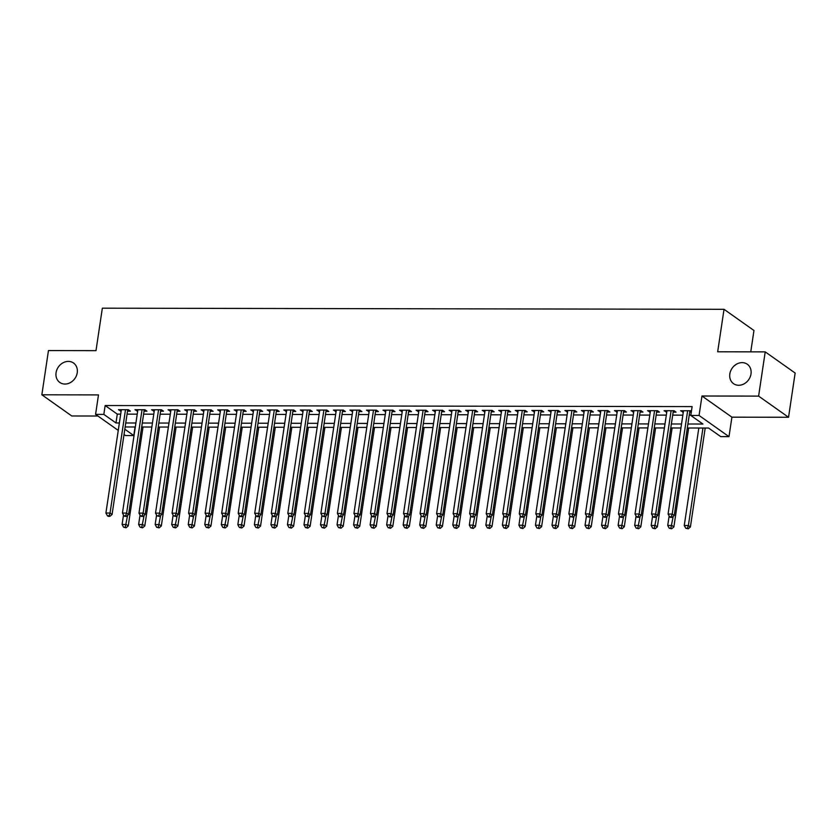 <?xml version="1.0" encoding="UTF-8"?>
<svg xmlns="http://www.w3.org/2000/svg" width="837" height="837" viewBox="0 0 837 837"><rect width="100%" height="100%" fill="white"/><g stroke="black" fill="none" stroke-linecap="round" stroke-linejoin="round"><path stroke-width="1.26" d="M77.234 372.747A11.906 10.075 125.3 0 1 70.402 382.582A11.906 10.075 125.3 0 1 59.783 382.446A11.906 10.075 125.3 0 1 56.069 372.706A11.906 10.075 125.3 0 1 62.89 362.871A11.906 10.075 125.3 0 1 73.52 363.007A11.906 10.075 125.3 0 1 77.234 372.747M750.998 373.972A11.906 10.075 125.3 0 1 744.166 383.806A11.906 10.075 125.3 0 1 733.547 383.67A11.906 10.075 125.3 0 1 729.833 373.93A11.906 10.075 125.3 0 1 736.654 364.095A11.906 10.075 125.3 0 1 747.284 364.231A11.906 10.075 125.3 0 1 750.998 373.972M135.05 426.996L133.774 435.554L125.508 435.543L124.022 434.497M750.768 351.843L753.959 330.489L724.026 309.313L102.344 308.183L95.993 350.651L48.462 350.567L41.85 394.802L71.783 415.979L97.908 416.02M724.026 309.313L717.675 351.781L765.217 351.875L795.15 373.04L788.538 417.276L758.604 396.11L701.971 396.006L699.062 415.466L728.996 436.642L720.73 436.621L708.594 428.042L687.303 428M701.971 396.006L731.915 417.171L788.538 417.276M731.915 417.171L728.996 436.642M765.217 351.875L758.604 396.11M127.517 411.145L130.405 411.145L128.385 409.722L118.467 409.701L121.145 411.134M144.048 411.176L146.946 411.176L144.916 409.743L134.998 409.732L137.676 411.166M160.589 411.208L163.477 411.208L161.457 409.774L151.539 409.764L154.217 411.187M177.12 411.229L180.007 411.239L177.988 409.806L168.07 409.785L170.748 411.218M193.65 411.26L196.549 411.27L194.519 409.837L184.6 409.816L187.279 411.249M210.181 411.291L213.079 411.302L211.06 409.868L201.131 409.848L203.82 411.281M226.722 411.323L229.61 411.333L227.591 409.9L217.672 409.879L220.351 411.312M243.253 411.354L246.151 411.354L244.122 409.931L234.203 409.91L236.881 411.344M259.784 411.385L262.682 411.385L260.663 409.963L250.734 409.942L253.423 411.375M276.325 411.417L279.213 411.417L277.193 409.984L267.275 409.973L269.953 411.406M292.856 411.448L295.754 411.448L293.724 410.015L283.806 410.004L286.484 411.427M309.387 411.469L312.285 411.48L310.265 410.046L300.337 410.025L303.025 411.459M325.928 411.501L328.815 411.511L326.796 410.078L316.878 410.057L319.556 411.49M342.459 411.532L345.357 411.542L343.327 410.109L333.408 410.088L336.087 411.522M358.989 411.563L361.887 411.574L359.868 410.14L349.939 410.12L352.628 411.553M375.531 411.595L378.418 411.595L376.399 410.172L366.48 410.151L369.159 411.584M392.061 411.626L394.959 411.626L392.93 410.203L383.011 410.182L385.69 411.616M408.592 411.658L411.49 411.658L409.471 410.224L399.542 410.214L402.231 411.647M425.133 411.689L428.021 411.689L426.002 410.256L416.083 410.245L418.762 411.668M441.664 411.71L444.552 411.72L442.532 410.287L432.614 410.266L435.292 411.699M458.195 411.741L461.093 411.752L459.063 410.318L449.145 410.297L451.823 411.731M474.736 411.773L477.624 411.783L475.604 410.35L465.686 410.329L468.364 411.762M491.267 411.804L494.154 411.814L492.135 410.381L482.217 410.36L484.895 411.794M507.797 411.835L510.696 411.835L508.666 410.412L498.747 410.392L501.426 411.825M524.339 411.867L527.226 411.867L525.207 410.444L515.289 410.423L517.967 411.856M540.869 411.898L543.757 411.898L541.738 410.465L531.819 410.454L534.498 411.888M557.4 411.93L560.298 411.93L558.269 410.496L548.35 410.486L551.028 411.909M573.931 411.95L576.829 411.961L574.81 410.528L564.891 410.507L567.57 411.94M590.472 411.982L593.36 411.992L591.341 410.559L581.422 410.538L584.1 411.971M607.003 412.013L609.901 412.024L607.871 410.59L597.953 410.569L600.631 412.003M623.534 412.045L626.432 412.055L624.412 410.622L614.484 410.601L617.172 412.034M640.075 412.076L642.962 412.076L640.943 410.653L631.025 410.632L633.703 412.066M656.606 412.107L659.504 412.107L657.474 410.685L647.556 410.664L650.234 412.097M673.136 412.139L676.034 412.139L674.015 410.705L664.086 410.695L666.775 412.128M687.909 424.003L702.934 424.035L690.797 415.455L692.115 406.604L105.159 405.537L117.295 414.116L120.695 414.127M127.067 414.137L137.237 414.158M143.598 414.169L153.767 414.189M160.139 414.2L170.298 414.221M176.67 414.231L186.839 414.242M193.201 414.263L203.37 414.273M209.742 414.284L219.901 414.305M226.272 414.315L236.442 414.336M242.803 414.346L252.973 414.367M259.344 414.378L269.504 414.399M275.875 414.409L286.034 414.43M292.406 414.441L302.575 414.461M308.947 414.472L319.106 414.482M325.478 414.503L335.637 414.514M342.009 414.524L352.178 414.545M358.55 414.556L368.709 414.577M375.081 414.587L385.24 414.608M391.611 414.618L401.781 414.639M408.153 414.65L418.312 414.671M424.683 414.681L434.842 414.702M441.214 414.713L451.384 414.723M457.745 414.744L467.914 414.754M474.286 414.765L484.445 414.786M490.817 414.796L500.986 414.817M507.348 414.828L517.517 414.849M523.889 414.859L534.048 414.88M540.42 414.89L550.589 414.911M556.95 414.922L567.12 414.943M573.491 414.953L583.651 414.964M590.022 414.985L600.192 414.995M606.553 415.006L616.723 415.026M623.094 415.037L633.253 415.058M639.625 415.068L649.794 415.089M656.156 415.1L666.325 415.121M672.697 415.131L682.856 415.152M689.228 415.162L690.839 415.162M691.414 411.354L690.546 410.737L680.627 410.726L683.306 412.149M689.678 412.17L691.289 412.17M118.268 430.417L95.575 414.367L98.484 394.907L41.85 394.802M95.575 414.367L103.84 414.388L115.977 422.967L119.377 422.978M105.159 405.537L103.84 414.388M690.797 415.455L699.062 415.466M124.818 429.224L133.774 435.554M680.941 427.989L670.772 427.969M664.4 427.958L654.241 427.937M647.869 427.927L637.71 427.916M631.339 427.895L621.169 427.885M614.797 427.874L604.638 427.853M598.267 427.843L588.108 427.822M581.736 427.812L571.566 427.791M565.195 427.78L555.036 427.759M548.664 427.749L538.505 427.728M532.133 427.717L521.964 427.697M515.602 427.686L505.433 427.676M499.061 427.655L488.902 427.644M482.53 427.634L472.361 427.613M466 427.602L455.83 427.581M449.459 427.571L439.299 427.55M432.928 427.54L422.758 427.519M416.397 427.508L406.227 427.487M399.856 427.477L389.697 427.456M383.325 427.445L373.156 427.435M366.794 427.414L356.625 427.404M350.253 427.393L340.094 427.372M333.722 427.362L323.553 427.341M317.192 427.33L307.022 427.309M300.65 427.299L290.491 427.278M284.12 427.268L273.961 427.247M267.589 427.236L257.419 427.215M251.048 427.205L240.889 427.194M234.517 427.173L224.358 427.163M217.986 427.152L207.817 427.132M201.445 427.121L191.286 427.1M184.914 427.09L174.755 427.069M168.383 427.058L158.214 427.037M151.853 427.027L141.683 427.006M135.312 426.996L125.152 426.975M125.749 422.988L135.908 422.999M142.28 423.02L152.449 423.03M158.81 423.041L168.98 423.062M175.351 423.072L185.511 423.093M191.882 423.103L202.052 423.124M208.413 423.135L218.583 423.156M224.954 423.166L235.113 423.187M241.485 423.198L251.644 423.219M258.016 423.229L268.185 423.24M274.557 423.26L284.716 423.271M291.088 423.281L301.247 423.302M307.618 423.313L317.788 423.334M324.16 423.344L334.319 423.365M340.69 423.376L350.849 423.396M357.221 423.407L367.391 423.428M373.752 423.438L383.921 423.459M390.293 423.47L400.452 423.48M406.824 423.501L416.993 423.512M423.355 423.522L433.524 423.543M439.896 423.553L450.055 423.574M456.427 423.585L466.596 423.606M472.957 423.616L483.127 423.637M489.499 423.648L499.658 423.668M506.029 423.679L516.199 423.7M522.56 423.71L532.73 423.721M539.101 423.742L549.26 423.752M555.632 423.763L565.802 423.784M572.163 423.794L582.332 423.815M588.704 423.825L598.863 423.846M605.235 423.857L615.394 423.878M621.765 423.888L631.935 423.909M638.307 423.92L648.466 423.94M654.837 423.951L664.996 423.961M671.368 423.982L681.538 423.993M117.295 414.116L115.977 422.967M682.856 410.726L682.647 412.149M666.325 410.695L666.116 412.118M649.794 410.664L649.575 412.097M633.253 410.632L633.044 412.066M616.723 410.601L616.513 412.034M600.192 410.58L599.972 412.003M583.661 410.548L583.441 411.971M567.12 410.517L566.911 411.94M550.589 410.486L550.38 411.909M534.058 410.454L533.839 411.877M517.517 410.423L517.308 411.856M500.986 410.392L500.777 411.825M484.456 410.36L484.236 411.794M467.914 410.339L467.705 411.762M451.384 410.308L451.174 411.731M434.853 410.276L434.633 411.699M418.312 410.245L418.102 411.668M401.781 410.214L401.572 411.637M385.25 410.182L385.03 411.616M368.709 410.151L368.5 411.584M352.178 410.12L351.969 411.553M335.647 410.099L335.428 411.522M319.106 410.067L318.897 411.49M302.575 410.036L302.366 411.459M286.045 410.004L285.825 411.427M269.504 409.973L269.294 411.396M252.973 409.942L252.764 411.375M236.442 409.91L236.222 411.344M219.911 409.879L219.692 411.312M203.37 409.858L203.161 411.281M186.839 409.827L186.63 411.249M170.309 409.795L170.089 411.218M153.767 409.764L153.558 411.187M137.237 409.732L137.027 411.155M120.706 409.701L120.486 411.134M687.648 410.737L672.205 514.075L668.072 514.064L683.515 410.726M689.866 410.737L689.887 410.747A1.862 1.569 -54.7 0 0 689.887 410.747L674.235 515.498L672.205 514.075L671.232 516.795L669.579 516.795L670.385 517.371L672.038 517.371L671.232 516.795M672.038 517.371L674.235 515.498M668.072 514.064L669.579 516.795M698.822 428.021L684.258 525.51L688.391 525.51L690.41 526.944L705.193 428.031M687.418 528.241L685.765 528.241L688.223 528.817L687.418 528.241L688.391 525.51L702.954 428.031M685.765 528.241L684.258 525.51M690.41 526.944L688.223 528.817M671.117 410.705L655.674 514.044L651.542 514.033L666.984 410.695M673.335 410.705L673.356 410.716A1.862 1.569 -54.7 0 0 673.356 410.716L657.694 515.466L655.674 514.044L654.701 516.764L653.048 516.764L653.854 517.339L655.507 517.339L654.701 516.764M655.507 517.339L657.694 515.466M651.542 514.033L653.048 516.764M654.586 410.674L639.144 514.012L635.011 514.002L650.454 410.664M656.815 410.674A1.862 1.569 -54.7 0 0 656.815 410.685L641.163 515.435L639.144 514.012L638.16 516.732L636.507 516.732L637.323 517.308L638.976 517.308L638.16 516.732M638.976 517.308L641.163 515.435M635.011 514.002L636.507 516.732M638.045 410.643L622.602 513.981L618.47 513.97L633.912 410.632M640.274 410.653L640.284 410.664A1.862 1.569 -54.7 0 0 640.284 410.664L624.632 515.414L622.602 513.981L621.629 516.711L619.976 516.701L620.782 517.276L622.435 517.276L621.629 516.711M622.435 517.276L624.632 515.414M618.47 513.97L619.976 516.701M621.514 410.611L606.072 513.949L601.939 513.939L617.382 410.611M623.753 410.622A1.862 1.569 -54.7 0 0 623.753 410.632L608.091 515.383L606.072 513.949L605.099 516.68L603.446 516.67L604.251 517.245L605.904 517.245L605.099 516.68M605.904 517.245L608.091 515.383M601.939 513.939L603.446 516.67M669.14 516L667.727 525.479L671.86 525.479L673.879 526.912L688.663 428M670.876 528.21L669.223 528.21L671.692 528.785L670.876 528.21L673.22 516.366M669.223 528.21L667.727 525.479M673.879 526.912L671.692 528.785M652.609 515.969L651.186 525.448L655.319 525.458L657.348 526.881L672.132 427.979M654.346 528.178L652.693 528.178L655.151 528.754L654.346 528.178L656.689 516.335M652.693 528.178L651.186 525.448M657.348 526.881L655.151 528.754M636.068 515.937L634.655 525.416L638.788 525.427L640.807 526.85L655.591 427.948M637.815 528.147L636.162 528.147L638.621 528.722L637.815 528.147L640.148 516.303M636.162 528.147L634.655 525.416M640.807 526.85L638.621 528.722M619.537 515.906L618.124 525.385L622.257 525.395L624.276 526.829L639.06 427.916M621.274 528.116L619.621 528.116L622.09 528.691L621.274 528.116L623.617 516.272M619.621 528.116L618.124 525.385M624.276 526.829L622.09 528.691M604.984 410.58L589.541 513.918L585.408 513.908L600.851 410.58M607.202 410.59L607.212 410.601A1.862 1.569 -54.7 0 0 607.212 410.601L591.56 515.351L589.541 513.918L588.557 516.649L586.904 516.649L589.374 517.224L588.557 516.649M589.374 517.224L591.56 515.351M585.408 513.908L586.904 516.649M603.006 515.874L601.583 525.354L605.716 525.364L607.746 526.797L622.529 427.885M604.743 528.095L603.09 528.084L605.549 528.66L604.743 528.095L607.087 516.241M603.09 528.084L601.583 525.354M607.746 526.797L605.549 528.66M588.442 410.559L573 513.887L568.867 513.887L584.31 410.548M590.671 410.559L590.681 410.569A1.862 1.569 -54.7 0 0 590.681 410.569L575.029 515.32L573 513.887L572.027 516.617L570.374 516.617L572.832 517.193L572.027 516.617M572.832 517.193L575.029 515.32M568.867 513.887L570.374 516.617M586.465 515.843L585.053 525.322L589.185 525.333L591.204 526.766L605.988 427.853M588.212 528.063L586.559 528.053L589.018 528.628L588.212 528.063L590.545 516.209M586.559 528.053L585.053 525.322M591.204 526.766L589.018 528.628M571.912 410.528L556.469 513.855L552.336 513.855L567.779 410.517M574.13 410.528L574.151 410.538A1.862 1.569 -54.7 0 0 574.151 410.538L558.488 515.289L556.469 513.855L555.496 516.586L553.843 516.586L556.302 517.161L555.496 516.586M556.302 517.161L558.488 515.289M552.336 513.855L553.843 516.586M569.934 515.812L568.522 525.291L572.654 525.301L574.674 526.735L589.457 427.822M571.671 528.032L570.018 528.032L572.487 528.607L571.671 528.032L574.015 516.188M570.018 528.032L568.522 525.291M574.674 526.735L572.487 528.607M555.381 410.496L539.938 513.834L535.806 513.824L551.248 410.486M557.599 410.496L557.609 410.507A1.862 1.569 -54.7 0 0 557.609 410.507L541.957 515.257L539.938 513.834L538.955 516.555L537.302 516.555L538.118 517.13L539.771 517.13L538.955 516.555M539.771 517.13L541.957 515.257M535.806 513.824L537.302 516.555M553.403 515.791L551.981 525.27L556.113 525.27L558.143 526.703L572.926 427.791M555.14 528.001L553.487 528.001L555.946 528.576L555.14 528.001L557.484 516.157M553.487 528.001L551.981 525.27M558.143 526.703L555.946 528.576M538.85 410.465L523.397 513.803L519.264 513.792L534.707 410.454M541.079 410.475L541.068 410.465A1.862 1.569 -54.7 0 0 541.079 410.475L525.427 515.226L523.397 513.803L522.424 516.523L520.771 516.523L521.577 517.099L523.23 517.099L522.424 516.523M523.23 517.099L525.427 515.226M519.264 513.792L520.771 516.523M536.862 515.759L535.45 525.238L539.583 525.238L541.602 526.672L556.385 427.759M538.609 527.969L536.956 527.969L539.415 528.545L538.609 527.969L540.943 516.126M536.956 527.969L535.45 525.238M541.602 526.672L539.415 528.545M522.309 410.433L506.866 513.772L502.734 513.761L518.176 410.423M524.527 410.433L524.548 410.444A1.862 1.569 -54.7 0 0 524.548 410.444L508.886 515.205L506.866 513.772L505.893 516.492L504.24 516.492L505.046 517.067L506.699 517.067L505.893 516.492M506.699 517.067L508.886 515.205M502.734 513.761L504.24 516.492M520.332 515.728L518.919 525.207L523.052 525.217L525.071 526.64L539.855 427.738M522.068 527.938L520.415 527.938L522.884 528.513L522.068 527.938L524.412 516.094M520.415 527.938L518.919 525.207M525.071 526.64L522.884 528.513M505.778 410.402L490.336 513.74L486.203 513.73L501.645 410.392M508.007 410.423L507.996 410.412A1.862 1.569 -54.7 0 0 508.007 410.423L492.355 515.173L490.336 513.74L489.352 516.471L487.699 516.46L488.515 517.036L490.168 517.036L489.352 516.471M490.168 517.036L492.355 515.173M486.203 513.73L487.699 516.46M503.801 515.697L502.378 525.176L506.511 525.186L508.54 526.609L523.324 427.707M505.538 527.906L503.884 527.906L506.343 528.482L505.538 527.906L507.881 516.063M503.884 527.906L502.378 525.176M508.54 526.609L506.343 528.482M489.247 410.371L473.794 513.709L469.662 513.698L485.104 410.371M491.465 410.381L491.476 410.392A1.862 1.569 -54.7 0 0 491.476 410.392L475.824 515.142L473.794 513.709L472.821 516.439L471.168 516.429L471.974 517.004L473.627 517.004L472.821 516.439M473.627 517.004L475.824 515.142M469.662 513.698L471.168 516.429M487.26 515.665L485.847 525.144L489.98 525.155L491.999 526.588L506.783 427.676M489.007 527.875L487.354 527.875L489.812 528.45L489.007 527.875L491.34 516.031M487.354 527.875L485.847 525.144M491.999 526.588L489.812 528.45M472.706 410.339L457.264 513.677L453.131 513.667L468.574 410.339M474.924 410.35L474.945 410.36A1.862 1.569 -54.7 0 0 474.945 410.36L459.283 515.111L457.264 513.677L456.291 516.408L454.637 516.408L457.096 516.984L456.291 516.408M457.096 516.984L459.283 515.111M453.131 513.667L454.637 516.408M470.729 515.634L469.316 525.113L473.449 525.123L475.468 526.557L490.252 427.644M472.466 527.854L470.812 527.844L473.282 528.419L472.466 527.854L474.809 516M470.812 527.844L469.316 525.113M475.468 526.557L473.282 528.419M456.175 410.318L440.733 513.646L436.6 513.646L452.043 410.308M458.394 410.318L458.404 410.329A1.862 1.569 -54.7 0 0 458.404 410.329L442.752 515.079L440.733 513.646L439.749 516.377L438.096 516.377L440.565 516.952L439.749 516.377M440.565 516.952L442.752 515.079M436.6 513.646L438.096 516.377M454.198 515.602L452.775 525.081L456.908 525.092L458.938 526.525L473.721 427.613M455.935 527.823L454.282 527.812L456.74 528.388L455.935 527.823L458.278 515.969M454.282 527.812L452.775 525.081M458.938 526.525L456.74 528.388M439.645 410.287L424.202 513.615L420.059 513.615L435.512 410.276M441.863 410.287L441.873 410.297A1.862 1.569 -54.7 0 0 441.873 410.297L426.221 515.048L424.202 513.615L423.219 516.345L421.566 516.345L424.024 516.921L423.219 516.345M424.024 516.921L426.221 515.048M420.059 513.615L421.566 516.345M437.657 515.571L436.244 525.05L440.377 525.061L442.396 526.494L457.18 427.581M439.404 527.791L437.751 527.791L440.21 528.367L439.404 527.791L441.737 515.948M437.751 527.791L436.244 525.05M442.396 526.494L440.21 528.367M423.103 410.256L407.661 513.594L403.528 513.583L418.971 410.245M425.342 410.256A1.862 1.569 -54.7 0 0 425.342 410.266L409.691 515.017L407.661 513.594L406.688 516.314L405.035 516.314L405.84 516.889L407.493 516.889L406.688 516.314M407.493 516.889L409.691 515.017M403.528 513.583L405.035 516.314M421.126 515.55L419.714 525.029L423.846 525.029L425.866 526.463L440.649 427.55M422.863 527.76L421.21 527.76L423.679 528.335L422.863 527.76L425.206 515.916M421.21 527.76L419.714 525.029M425.866 526.463L423.679 528.335M406.573 410.224L391.13 513.562L386.997 513.552L402.44 410.214M408.791 410.224L408.812 410.235A1.862 1.569 -54.7 0 0 408.812 410.235L393.149 514.985L391.13 513.562L390.147 516.283L388.494 516.283L389.31 516.858L390.963 516.858L390.147 516.283M390.963 516.858L393.149 514.985M386.997 513.552L388.494 516.283M404.595 515.519L403.172 524.998L407.316 524.998L409.335 526.431L424.118 427.519M406.332 527.728L404.679 527.728L407.138 528.304L406.332 527.728L408.676 515.885M404.679 527.728L403.172 524.998M409.335 526.431L407.138 528.304M390.042 410.193L374.599 513.531L370.456 513.52L385.909 410.182M392.26 410.193L392.271 410.203A1.862 1.569 -54.7 0 0 392.271 410.203L376.619 514.964L374.599 513.531L373.616 516.251L371.963 516.251L372.768 516.827L374.432 516.827L373.616 516.251M374.432 516.827L376.619 514.964M370.456 513.52L371.963 516.251M388.065 515.487L386.642 524.966L390.774 524.977L392.804 526.4L407.577 427.498M389.801 527.697L388.148 527.697L390.607 528.273L389.801 527.697L392.135 515.854M388.148 527.697L386.642 524.966M392.804 526.4L390.607 528.273M373.501 410.161L358.058 513.5L353.925 513.489L369.368 410.151M375.719 410.172L375.74 410.182A1.862 1.569 -54.7 0 0 375.74 410.182L360.088 514.933L358.058 513.5L357.085 516.23L355.432 516.22L356.238 516.795L357.891 516.795L357.085 516.23M357.891 516.795L360.088 514.933M353.925 513.489L355.432 516.22M371.523 515.456L370.111 524.935L374.244 524.945L376.263 526.368L391.046 427.466M373.26 527.666L371.607 527.666L374.076 528.241L373.26 527.666L375.604 515.822M371.607 527.666L370.111 524.935M376.263 526.368L374.076 528.241M356.97 410.13L341.527 513.468L337.395 513.458L352.837 410.13M359.188 410.14L359.209 410.151A1.862 1.569 -54.7 0 0 359.209 410.151L343.547 514.901L341.527 513.468L340.554 516.199L338.901 516.188L339.707 516.764L341.36 516.764L340.554 516.199M341.36 516.764L343.547 514.901M337.395 513.458L338.901 516.188M354.993 515.425L353.57 524.904L357.713 524.914L359.732 526.347L374.516 427.435M356.729 527.634L355.076 527.634L357.545 528.21L356.729 527.634L359.073 515.791M355.076 527.634L353.57 524.904M359.732 526.347L357.545 528.21M340.439 410.099L324.997 513.437L320.864 513.426L336.307 410.099M342.657 410.109L342.668 410.12A1.862 1.569 -54.7 0 0 342.668 410.12L327.016 514.87L324.997 513.437L324.013 516.167L322.36 516.167L324.829 516.743L324.013 516.167M324.829 516.743L327.016 514.87M320.864 513.426L322.36 516.167M338.462 515.393L337.039 524.872L341.172 524.883L343.201 526.316L357.974 427.404M340.199 527.613L338.546 527.603L341.004 528.178L340.199 527.613L342.542 515.759M338.546 527.603L337.039 524.872M343.201 526.316L341.004 528.178M323.898 410.078L308.455 513.405L304.323 513.405L319.765 410.067M326.116 410.078L326.137 410.088A1.862 1.569 -54.7 0 0 326.137 410.088L310.485 514.839L308.455 513.405L307.482 516.136L305.829 516.136L308.288 516.711L307.482 516.136M308.288 516.711L310.485 514.839M304.323 513.405L305.829 516.136M321.921 515.362L320.508 524.841L324.641 524.851L326.66 526.285L341.444 427.372M323.668 527.582L322.015 527.572L324.474 528.147L323.668 527.582L326.001 515.728M322.015 527.572L320.508 524.841M326.66 526.285L324.474 528.147M307.367 410.046L291.925 513.374L287.792 513.374L303.235 410.036M309.606 410.057L309.585 410.046A1.862 1.569 -54.7 0 0 309.606 410.057L293.944 514.807L291.925 513.374L290.952 516.105L289.299 516.105L291.757 516.68L290.952 516.105M291.757 516.68L293.944 514.807M287.792 513.374L289.299 516.105M305.39 515.33L303.977 524.809L308.11 524.82L310.129 526.253L324.913 427.341M307.127 527.551L305.474 527.551L307.943 528.126L307.127 527.551L309.47 515.707M305.474 527.551L303.977 524.809M310.129 526.253L307.943 528.126M290.837 410.015L275.394 513.353L271.261 513.343L286.704 410.004M293.055 410.015L293.065 410.025A1.862 1.569 -54.7 0 0 293.065 410.025L277.413 514.776L275.394 513.353L274.41 516.073L272.757 516.073L273.573 516.649L275.227 516.649L274.41 516.073M275.227 516.649L277.413 514.776M271.261 513.343L272.757 516.073M288.859 515.31L287.436 524.789L291.569 524.789L293.599 526.222L308.372 427.309M290.596 527.519L288.943 527.519L291.402 528.095L290.596 527.519L292.94 515.676M288.943 527.519L287.436 524.789M293.599 526.222L291.402 528.095M274.295 409.984L258.853 513.322L254.72 513.311L270.163 409.973M276.513 409.984L276.534 409.994A1.862 1.569 -54.7 0 0 276.534 409.994L260.882 514.745L258.853 513.322L257.88 516.042L256.227 516.042L257.032 516.617L258.685 516.617L257.88 516.042M258.685 516.617L260.882 514.745M254.72 513.311L256.227 516.042M257.765 409.952L242.322 513.29L238.189 513.28L253.632 409.942M259.983 409.952L260.004 409.963A1.862 1.569 -54.7 0 0 260.004 409.963L244.341 514.724L242.322 513.29L241.349 516.01L239.696 516.01L240.501 516.586L242.155 516.586L241.349 516.01M242.155 516.586L244.341 514.724M238.189 513.28L239.696 516.01M241.234 409.921L225.791 513.259L221.659 513.248L237.101 409.91M243.452 409.931L243.462 409.942A1.862 1.569 -54.7 0 0 243.462 409.942L227.81 514.692L225.791 513.259L224.808 515.99L223.155 515.979L223.971 516.555L225.624 516.555L224.808 515.99M225.624 516.555L227.81 514.692M221.659 513.248L223.155 515.979M272.318 515.278L270.906 524.757L275.038 524.757L277.057 526.191L291.841 427.278M274.065 527.488L272.412 527.488L274.871 528.063L274.065 527.488L276.398 515.644M272.412 527.488L270.906 524.757M277.057 526.191L274.871 528.063M255.787 515.247L254.375 524.726L258.507 524.736L260.527 526.159L275.31 427.257M257.524 527.456L255.871 527.456L258.34 528.032L257.524 527.456L259.868 515.613M255.871 527.456L254.375 524.726M260.527 526.159L258.34 528.032M239.256 515.215L237.834 524.694L241.966 524.705L243.996 526.128L258.779 427.226M240.993 527.425L239.34 527.425L241.799 528.001L240.993 527.425L243.337 515.582M239.34 527.425L237.834 524.694M243.996 526.128L241.799 528.001M224.693 409.889L209.25 513.227L205.117 513.217L220.56 409.889M226.921 409.9L226.932 409.91A1.862 1.569 -54.7 0 0 226.932 409.91L211.28 514.661L209.25 513.227L208.277 515.958L206.624 515.948L207.43 516.523L209.083 516.523L208.277 515.958M209.083 516.523L211.28 514.661M205.117 513.217L206.624 515.948M222.715 515.184L221.303 524.663L225.435 524.673L227.455 526.107L242.238 427.194M224.462 527.394L222.809 527.394L225.268 527.969L224.462 527.394L226.796 515.55M222.809 527.394L221.303 524.663M227.455 526.107L225.268 527.969M208.162 409.858L192.719 513.196L188.587 513.186L204.029 409.858M210.38 409.868L210.401 409.879A1.862 1.569 -54.7 0 0 210.401 409.879L194.739 514.629L192.719 513.196L191.746 515.927L190.093 515.927L192.552 516.502L191.746 515.927M192.552 516.502L194.739 514.629M188.587 513.186L190.093 515.927M206.184 515.153L204.772 524.632L208.905 524.642L210.924 526.075L225.708 427.163M207.921 527.373L206.268 527.362L208.737 527.938L207.921 527.373L210.265 515.519M206.268 527.362L204.772 524.632M210.924 526.075L208.737 527.938M191.631 409.837L176.188 513.165L172.056 513.165L187.498 409.827M193.86 409.848L193.849 409.837A1.862 1.569 -54.7 0 0 193.86 409.848L178.208 514.598L176.188 513.165L175.205 515.895L173.552 515.895L176.021 516.471L175.205 515.895M176.021 516.471L178.208 514.598M172.056 513.165L173.552 515.895M189.654 515.121L188.231 524.6L192.364 524.611L194.393 526.044L209.177 427.132M191.391 527.341L189.737 527.331L192.196 527.906L191.391 527.341L193.734 515.487M189.737 527.331L188.231 524.6M194.393 526.044L192.196 527.906M175.09 409.806L159.647 513.133L155.515 513.133L170.957 409.795M177.318 409.806L177.329 409.816A1.862 1.569 -54.7 0 0 177.329 409.816L161.677 514.567L159.647 513.133L158.674 515.864L157.021 515.864L159.48 516.439L158.674 515.864M159.48 516.439L161.677 514.567M155.515 513.133L157.021 515.864M173.113 515.09L171.7 524.569L175.833 524.579L177.852 526.013L192.636 427.1M174.86 527.31L173.207 527.31L175.665 527.885L174.86 527.31L177.193 515.466M173.207 527.31L171.7 524.569M177.852 526.013L175.665 527.885M158.559 409.774L143.117 513.112L138.984 513.102L154.426 409.764M160.777 409.774L160.798 409.785A1.862 1.569 -54.7 0 0 160.798 409.785L145.136 514.535L143.117 513.112L142.144 515.833L140.49 515.833L141.296 516.408L142.949 516.408L142.144 515.833M142.949 516.408L145.136 514.535M138.984 513.102L140.49 515.833M156.582 515.069L155.169 524.548L159.302 524.548L161.321 525.981L176.105 427.069M158.319 527.279L156.665 527.279L159.135 527.854L158.319 527.279L160.662 515.435M156.665 527.279L155.169 524.548M161.321 525.981L159.135 527.854M142.028 409.743L126.586 513.081L122.453 513.071L137.896 409.732M144.246 409.743L144.257 409.753A1.862 1.569 -54.7 0 0 144.257 409.753L128.605 514.504L126.586 513.081L125.602 515.801L123.949 515.801L124.765 516.377L126.418 516.377L125.602 515.801M126.418 516.377L128.605 514.504M122.453 513.071L123.949 515.801M140.051 515.037L138.628 524.517L142.761 524.517L144.791 525.95L159.574 427.037M141.788 527.247L140.135 527.247L142.593 527.823L141.788 527.247L144.131 515.404M140.135 527.247L138.628 524.517M144.791 525.95L142.593 527.823M125.498 409.712L110.045 513.05L105.912 513.039L121.355 409.701M127.716 409.712L127.726 409.732A1.862 1.569 -54.7 0 0 127.726 409.732L112.074 514.483L110.045 513.05L109.072 515.77L107.418 515.77L108.224 516.345L109.877 516.345L109.072 515.77M109.877 516.345L112.074 514.483M105.912 513.039L107.418 515.77M123.51 515.006L122.097 524.485L126.23 524.496L128.249 525.918L143.033 427.016M125.257 527.216L123.604 527.216L126.063 527.791L125.257 527.216L127.59 515.372M123.604 527.216L122.097 524.485M128.249 525.918L126.063 527.791"/></g></svg>
